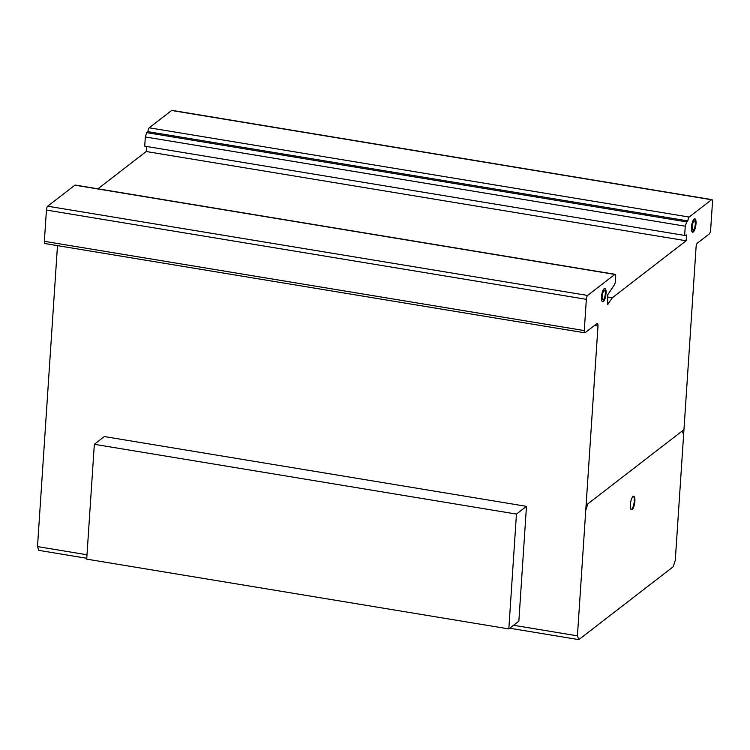 <?xml version="1.0" encoding="UTF-8"?>
<svg xmlns="http://www.w3.org/2000/svg" width="750" height="750" viewBox="0 0 750 750"><rect width="100%" height="100%" fill="white"/><g stroke="black" fill="none" stroke-linecap="round" stroke-linejoin="round"><path stroke-width="1.12" d="M516.45 514.078L508.828 628.913L518.85 621.178L526.472 506.344L516.45 514.078L94.331 444.3L104.353 436.556L526.472 506.344M508.828 628.913L86.709 559.134L94.331 444.3M602.353 301.725A6.806 2.053 99.4 0 0 603.347 300.806A6.806 2.053 99.4 0 0 605.363 293.906A6.806 2.053 99.4 0 0 604.547 288.45M603.966 300.909A6.806 2.053 -80.6 0 1 602.644 301.856A6.806 2.053 -80.6 0 1 601.453 298.594A6.806 2.053 -80.6 0 1 603.553 289.369A6.806 2.053 -80.6 0 1 604.866 288.422A6.806 2.053 -80.6 0 1 606.019 293.512A6.806 2.053 -80.6 0 1 603.966 300.909M605.316 292.8A4.612 1.387 99.4 0 0 604.509 290.587A4.612 1.387 99.4 0 0 603.619 291.234A4.612 1.387 99.4 0 0 602.222 296.241A4.612 1.387 99.4 0 0 603.009 299.691A4.612 1.387 99.4 0 0 603.9 299.044A4.612 1.387 99.4 0 0 605.316 292.8M603.009 299.691L602.391 299.587A4.612 1.387 -80.6 0 1 601.613 296.147A4.612 1.387 -80.6 0 1 603.009 291.131A4.612 1.387 -80.6 0 1 603.9 290.484L604.509 290.587M692.325 232.088A6.806 2.053 99.4 0 0 692.681 231.891A6.806 2.053 99.4 0 0 695.381 223.65A6.806 2.053 99.4 0 0 694.519 218.812M696 223.753A6.806 2.053 -80.6 0 1 693.3 231.994A6.806 2.053 -80.6 0 1 692.616 232.219A6.806 2.053 -80.6 0 1 691.453 227.259A6.806 2.053 -80.6 0 1 694.837 218.784A6.806 2.053 -80.6 0 1 696 223.753M694.022 221.1A4.612 1.387 99.4 0 0 692.184 226.688A4.612 1.387 99.4 0 0 692.972 230.053A4.612 1.387 99.4 0 0 695.269 224.316A4.612 1.387 99.4 0 0 694.481 220.95A4.612 1.387 99.4 0 0 694.022 221.1M692.972 230.053L692.362 229.95A4.612 1.387 -80.6 0 1 691.575 226.584A4.612 1.387 -80.6 0 1 693.403 220.997A4.612 1.387 -80.6 0 1 693.862 220.847L694.481 220.95M631.209 509.55A6.806 2.053 99.4 0 0 634.303 499.519A6.806 2.053 99.4 0 0 633.403 496.275M634.913 499.622A6.806 2.053 -80.6 0 1 632.775 508.8A6.806 2.053 -80.6 0 1 631.5 509.681A6.806 2.053 -80.6 0 1 630.309 506.306A6.806 2.053 -80.6 0 1 631.369 499.444A6.806 2.053 -80.6 0 1 633.722 496.247A6.806 2.053 -80.6 0 1 634.913 499.622M57.487 245.634L37.5 546.591L38.878 550.378L86.766 558.3M615.15 274.312L75.225 185.062A3.141 0.947 99.4 0 0 74.897 185.175L47.672 206.203A3.15 0.947 99.4 0 0 46.434 210.066L44.353 241.331A3.15 0.947 99.4 0 0 44.897 243.553L584.812 332.812A3.15 0.947 -80.6 0 1 584.278 330.581L586.35 299.325A3.15 0.947 -80.6 0 1 587.587 295.453L614.822 274.425A3.141 0.947 -80.6 0 1 615.15 274.312A3.141 0.947 -80.6 0 1 615.684 276.525L615.375 281.128A3.112 0.938 -80.6 0 1 614.484 284.662L607.706 294.834L607.688 304.519L612.309 297.778L686.138 240.769L686.522 234.956L684.637 235.434L685.256 226.2L686.625 221.897L687.891 220.912A3.141 0.947 -80.6 0 1 689.128 217.05L711.553 199.734A3.45 1.041 -80.6 0 1 711.9 199.622A3.45 1.041 -80.6 0 1 712.5 201.919L710.662 229.622A3.525 1.069 -80.6 0 1 709.284 233.925L697.322 243.159A3.15 0.947 99.4 0 0 696.084 247.031L675.281 560.278L673.219 566.737L578.803 639.637L577.425 635.841L597.994 326.025A3.788 1.144 99.4 0 0 597.347 323.428A3.788 1.144 99.4 0 0 596.85 323.653L585.141 332.691A3.15 0.947 -80.6 0 1 584.812 332.812M146.55 146.484L146.222 151.519L97.922 188.812M711.9 199.622L171.984 110.362A3.45 1.041 99.4 0 0 171.628 110.484L149.203 127.8A3.141 0.947 99.4 0 0 147.975 131.662L146.709 132.637L145.331 136.95L144.722 146.175L684.637 235.434M509.728 628.219L578.803 639.637M594.525 325.453L597.994 326.025M37.5 546.591L87 554.766M513.534 625.275L577.425 635.841M44.353 241.331L584.278 330.581M46.434 210.066L586.35 299.325M47.672 206.203L587.587 295.453M74.897 185.175L614.822 274.425M607.444 303.984L608.091 304.088M607.247 296.944L612.309 297.778M146.222 151.519L686.138 240.769M145.331 136.95L685.256 226.2M146.709 132.637L686.625 221.897M147.975 131.662L687.891 220.912M149.203 127.8L689.128 217.05M692.184 226.688A4.612 1.387 99.4 0 0 694.247 228.722A4.612 1.387 99.4 0 0 694.753 221.1A4.612 1.387 99.4 0 0 692.184 226.688M691.453 227.259A6.806 2.053 99.4 0 0 694.491 230.25A6.806 2.053 99.4 0 0 695.231 219A6.806 2.053 99.4 0 0 691.453 227.259M630.337 504.713A6.806 2.053 99.4 0 0 633.375 507.712A6.806 2.053 99.4 0 0 634.116 496.462A6.806 2.053 99.4 0 0 630.337 504.713M602.222 296.325A4.612 1.387 99.4 0 0 604.275 298.359A4.612 1.387 99.4 0 0 604.781 290.738A4.612 1.387 99.4 0 0 602.222 296.325M683.616 434.775L682.228 430.978M587.822 503.878L585.759 510.338M586.097 505.209L683.953 429.647M171.628 110.484L711.553 199.734"/></g></svg>
